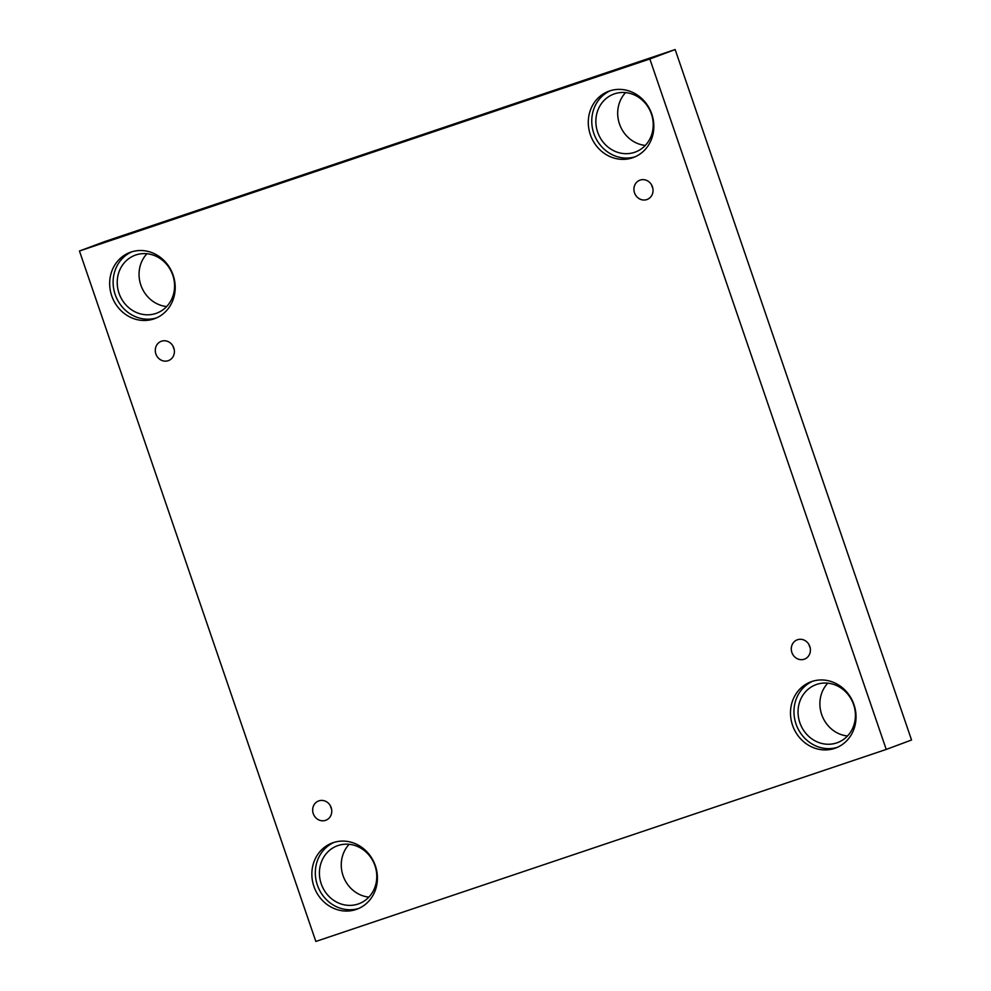 <?xml version="1.0" encoding="UTF-8"?>
<svg xmlns="http://www.w3.org/2000/svg" width="991" height="991" viewBox="0 0 991 991"><rect width="100%" height="100%" fill="white"/><g stroke="black" fill="none" stroke-linecap="round" stroke-linejoin="round"><path stroke-width="1.49" d="M886.239 749.431L911.547 739.992L675.156 49.55L104.761 241.569L79.453 251.008L315.844 941.45L886.239 749.431L649.848 58.989L675.156 49.55M174.156 349.228A10.306 9.452 69.5 0 1 173.375 347.457A10.306 9.452 69.5 0 1 173.016 346.169M155.884 353.973A10.306 9.452 69.5 0 1 161.248 341.3A10.306 9.452 69.5 0 1 173.698 347.655A10.306 9.452 69.5 0 1 168.445 360.613A10.306 9.452 69.5 0 1 155.884 353.973M331.527 808.867A10.306 9.452 69.5 0 1 330.746 807.095A10.306 9.452 69.5 0 1 330.399 805.819M649.848 58.989L79.453 251.008M349.166 844.295A30.919 28.355 -110.5 0 0 343.369 876.54A30.919 28.355 -110.5 0 0 368.863 897.115M146.965 253.721A30.919 28.355 -110.5 0 0 141.168 285.965A30.919 28.355 -110.5 0 0 166.674 306.541M625.594 92.597A30.919 28.355 -110.5 0 0 619.796 124.841A30.919 28.355 -110.5 0 0 645.302 145.417M827.795 683.171A30.919 28.355 -110.5 0 0 821.997 715.415A30.919 28.355 -110.5 0 0 847.503 735.991M313.255 813.623A10.306 9.452 69.5 0 1 318.619 800.951A10.306 9.452 69.5 0 1 331.068 807.306A10.306 9.452 69.5 0 1 325.816 820.263A10.306 9.452 69.5 0 1 313.255 813.623M791.896 652.499A10.306 9.452 69.5 0 1 797.247 639.827A10.306 9.452 69.5 0 1 809.709 646.169A10.306 9.452 69.5 0 1 804.457 659.139A10.306 9.452 69.5 0 1 791.896 652.499M634.525 192.849A10.306 9.452 69.5 0 1 639.876 180.176A10.306 9.452 69.5 0 1 652.338 186.531A10.306 9.452 69.5 0 1 647.086 199.488A10.306 9.452 69.5 0 1 634.525 192.849M313.912 886.412A35.342 32.406 69.5 0 1 332.282 842.969A35.342 32.406 69.5 0 1 374.994 864.747A35.342 32.406 69.5 0 1 356.983 909.181A35.342 32.406 69.5 0 1 313.912 886.412M111.723 295.838A35.342 32.406 69.5 0 1 130.081 252.395A35.342 32.406 69.5 0 1 172.793 274.173A35.342 32.406 69.5 0 1 154.782 318.606A35.342 32.406 69.5 0 1 111.723 295.838M590.351 134.714A35.342 32.406 69.5 0 1 608.709 91.259A35.342 32.406 69.5 0 1 651.421 113.036A35.342 32.406 69.5 0 1 633.422 157.482A35.342 32.406 69.5 0 1 590.351 134.714M792.552 725.288A35.342 32.406 69.5 0 1 810.911 681.833A35.342 32.406 69.5 0 1 853.623 703.61A35.342 32.406 69.5 0 1 835.611 748.044A35.342 32.406 69.5 0 1 792.552 725.288M816.72 684.397A30.919 28.355 69.5 0 1 853.449 704.167A30.919 28.355 69.5 0 1 837.531 742.618A30.919 28.355 69.5 0 1 800.158 723.566A30.919 28.355 69.5 0 1 815.927 684.682A30.919 28.355 69.5 0 1 816.72 684.397M812.67 681.238A35.342 32.406 -110.5 0 0 796.021 723.987A35.342 32.406 -110.5 0 0 837.333 747.35M614.519 93.823A30.919 28.355 69.5 0 1 651.26 113.593A30.919 28.355 69.5 0 1 635.342 152.044A30.919 28.355 69.5 0 1 597.969 132.992A30.919 28.355 69.5 0 1 613.726 94.108A30.919 28.355 69.5 0 1 614.519 93.823M610.468 90.664A35.342 32.406 -110.5 0 0 593.82 133.413A35.342 32.406 -110.5 0 0 635.132 156.776M135.878 254.96A30.919 28.355 69.5 0 1 172.62 274.73A30.919 28.355 69.5 0 1 156.702 313.168A30.919 28.355 69.5 0 1 119.329 294.116A30.919 28.355 69.5 0 1 135.086 255.232A30.919 28.355 69.5 0 1 135.878 254.96M131.84 251.801A35.342 32.406 -110.5 0 0 115.179 294.55A35.342 32.406 -110.5 0 0 156.491 317.9M338.08 845.534A30.919 28.355 69.5 0 1 374.821 865.292A30.919 28.355 69.5 0 1 358.903 903.742A30.919 28.355 69.5 0 1 321.53 884.69A30.919 28.355 69.5 0 1 337.287 845.806A30.919 28.355 69.5 0 1 338.08 845.534M334.029 842.375A35.342 32.406 -110.5 0 0 317.38 885.112A35.342 32.406 -110.5 0 0 358.692 908.474M652.796 188.092A10.306 9.452 69.5 0 1 652.004 186.32A10.306 9.452 69.5 0 1 651.657 185.044M810.167 647.742A10.306 9.452 69.5 0 1 809.387 645.971A10.306 9.452 69.5 0 1 809.028 644.695"/></g></svg>
